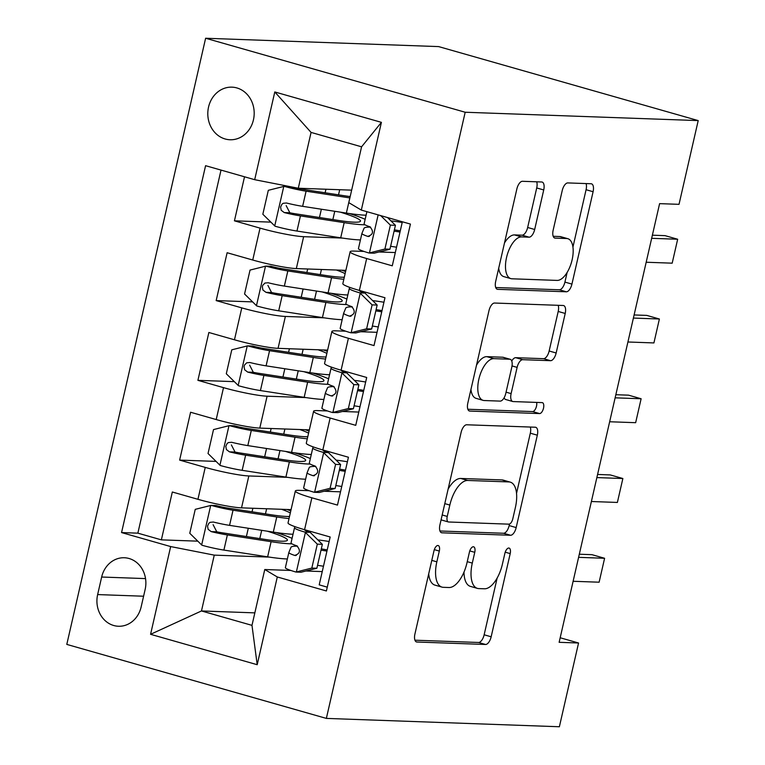 <?xml version="1.0" encoding="UTF-8"?>
<svg xmlns="http://www.w3.org/2000/svg" width="765" height="765" viewBox="0 0 765 765"><rect width="100%" height="100%" fill="white"/><g stroke="black" fill="none" stroke-linecap="round" stroke-linejoin="round"><path stroke-width="1.15" d="M437.896 545.493A5.651 2.611 105.9 0 0 433.965 550.877L414.917 634.051A8.071 3.729 105.9 0 0 416.514 641.95A8.071 3.729 105.9 0 0 416.935 642.017L485.555 644.474A8.071 3.729 105.9 0 0 491.159 636.786L510.207 553.602A5.651 2.611 105.9 0 0 509.088 548.075A5.651 2.611 105.9 0 0 508.802 548.027A5.651 2.611 105.9 0 0 504.871 553.411L502.404 564.178A25.828 11.924 105.9 0 1 484.475 588.792L478.756 588.591A25.828 11.924 105.9 0 1 477.408 588.381A25.828 11.924 105.9 0 1 472.292 563.097L474.759 552.33A5.651 2.611 105.9 0 0 473.64 546.803A5.651 2.611 105.9 0 0 473.344 546.755A5.651 2.611 105.9 0 0 469.423 552.148L466.956 562.906A25.828 11.924 105.9 0 1 449.017 587.52L443.298 587.319A25.828 11.924 105.9 0 1 441.96 587.109A25.828 11.924 105.9 0 1 436.844 561.826L439.311 551.068A5.651 2.611 105.9 0 0 438.192 545.531A5.651 2.611 105.9 0 0 437.896 545.493M208.549 107.052A26.316 23.189 -87.9 0 0 230.055 139.756A26.316 23.189 -87.9 0 0 253.445 119.856A26.316 23.189 -87.9 0 0 231.938 87.153A26.316 23.189 -87.9 0 0 208.549 107.052M543.724 189.95A8.071 3.729 105.9 0 0 542.127 182.051A8.071 3.729 105.9 0 0 541.706 181.984L522.457 181.295A8.071 3.729 105.9 0 0 516.853 188.984L495.691 281.367A8.071 3.729 105.9 0 0 497.298 289.266A8.071 3.729 105.9 0 0 497.719 289.333L566.33 291.79A8.071 3.729 105.9 0 0 571.933 284.102L593.095 191.719A8.071 3.729 105.9 0 0 591.498 183.82A8.071 3.729 105.9 0 0 591.077 183.753L567.821 182.921A8.071 3.729 105.9 0 0 562.218 190.609L553.162 230.15A8.071 3.729 105.9 0 0 554.759 238.049A8.071 3.729 105.9 0 0 555.18 238.116L566.712 238.527A21.592 9.974 105.9 0 1 567.831 238.699A21.592 9.974 105.9 0 1 571.828 261.018A21.592 9.974 105.9 0 1 557.121 280.411L511.948 278.795A21.592 9.974 105.9 0 1 510.819 278.613A21.592 9.974 105.9 0 1 506.832 256.294A21.592 9.974 105.9 0 1 521.539 236.911L529.064 237.179A8.071 3.729 105.9 0 0 534.678 229.49L543.724 189.95L536.714 187.951A8.071 3.729 105.9 0 0 536.686 181.802M326.359 718.402L559.378 726.75L578.56 643.002L559.139 642.313L659.602 203.643L679.024 204.332L698.206 120.593L465.187 112.245L326.359 718.402L66.794 644.407L205.622 38.25L465.187 112.245M466.698 424.776A8.071 3.729 105.9 0 0 461.094 432.464L439.932 524.847A8.071 3.729 105.9 0 0 441.529 532.746A8.071 3.729 105.9 0 0 441.95 532.813L510.571 535.261A8.071 3.729 105.9 0 0 516.174 527.573L537.326 435.189A8.071 3.729 105.9 0 0 535.73 427.291A8.071 3.729 105.9 0 0 535.309 427.224L466.698 424.776M467.817 403.107L488.969 310.724A8.071 3.729 105.9 0 1 494.573 303.036L563.193 305.493A8.071 3.729 105.9 0 1 563.614 305.56A8.071 3.729 105.9 0 1 565.211 313.459L556.155 352.99A8.071 3.729 105.9 0 1 550.551 360.688L522.725 359.684A8.071 3.729 105.9 0 0 517.121 367.382L511.116 393.602A8.071 3.729 105.9 0 0 512.713 401.501A8.071 3.729 105.9 0 0 513.133 401.568L542.108 402.61A5.651 2.611 105.9 0 1 542.395 402.658A5.651 2.611 105.9 0 1 543.437 408.491A5.651 2.611 105.9 0 1 539.593 413.569L469.834 411.073A8.071 3.729 105.9 0 1 469.414 411.006A8.071 3.729 105.9 0 1 467.817 403.107M244.523 176.792L234.434 220.827L270.877 222.127M342.433 238.068L303.638 236.681A32.895 3.299 -167.1 0 1 260.043 228.123L252.737 260.024L227.129 252.727L216.17 300.588L252.603 301.888M324.159 317.829L285.374 316.442A32.895 3.299 -167.1 0 1 241.778 307.884L234.463 339.784L208.864 332.488L197.906 380.339L234.339 381.649M305.895 397.59L267.1 396.194A32.895 3.299 -167.1 0 1 223.504 387.645L216.199 419.545L190.59 412.249L179.632 460.1L205.24 467.396A32.895 3.299 12.9 0 0 248.835 475.954L287.63 477.341M216.074 461.4L179.632 460.1M327.277 587.157L319.206 584.852L330.174 537.001L304.566 529.696A32.895 3.299 12.9 0 1 288.032 522.916L295.338 491.006A32.895 3.299 12.9 0 0 311.871 497.795L337.48 505.091L348.438 457.241L322.83 449.944A32.895 3.299 12.9 0 1 306.296 443.155L313.602 411.254A32.895 3.299 -167.1 0 1 317.609 410.595L327.43 410.948M313.602 411.254A32.895 3.299 -167.1 0 0 330.136 418.034L355.744 425.34L366.703 377.48L341.094 370.184A32.895 3.299 12.9 0 1 324.57 363.394L331.876 331.494A32.895 3.299 -167.1 0 1 335.883 330.834L345.704 331.188M331.876 331.494A32.895 3.299 -167.1 0 0 348.4 338.283L374.009 345.579L384.967 297.728L359.368 290.423A32.895 3.299 12.9 0 1 342.835 283.633L350.141 251.733A32.895 3.299 -167.1 0 1 354.147 251.083L363.968 251.427M252.737 260.024A32.895 3.299 12.9 0 0 296.332 268.582L345.876 270.361M234.463 339.784A32.895 3.299 12.9 0 0 278.058 348.343L327.611 350.112M216.199 419.545A32.895 3.299 12.9 0 0 259.794 428.104L309.337 429.873M141.133 606.98L145.149 589.433A25.494 22.472 -87.9 0 0 124.322 557.752A25.494 22.472 -87.9 0 0 101.659 577.03L97.643 594.577A25.494 22.472 -87.9 0 0 118.47 626.258A25.494 22.472 -87.9 0 0 141.133 606.98M254.688 179.689L274.788 91.953L381.41 122.352L361.319 210.088L348.792 202.639L361.577 146.813L311.068 132.412L298.283 188.238L254.688 179.689L205.584 165.689L121.559 532.574L170.662 546.573L214.257 555.132L269.357 557.102M361.319 210.088L410.423 224.078L326.397 590.972L277.293 576.973L257.203 664.709L150.571 634.309L170.662 546.573M395.314 252.555L378.971 251.972M377.049 332.316L360.707 331.723M358.785 412.067L342.443 411.484M221.018 170.088L137.863 533.157L161.367 539.861L172.326 492L197.934 499.306A32.895 3.299 12.9 0 0 241.53 507.855L291.073 509.633M340.511 491.828L324.169 491.245M309.165 490.709L299.345 490.355A32.895 3.299 12.9 0 0 295.338 491.006M350.141 251.733A32.895 3.299 -167.1 0 0 366.674 258.522L392.273 265.818L402.361 221.783M223.504 387.645L197.906 380.339M241.778 307.884L216.17 300.588M260.043 228.123L234.434 220.827M298.283 188.238L351.651 190.15M214.257 555.132L201.472 610.958L251.981 625.359L264.767 569.523L277.293 576.973M254.841 612.87L201.472 610.958L150.571 634.309M322.247 571.589L305.904 570.996M290.901 570.461L264.767 569.523M698.206 120.593L438.641 46.598L205.622 38.25M578.56 643.002L560.181 637.761M197.8 541.161L161.367 539.861M137.863 533.157L121.559 532.574M251.981 625.359L257.203 664.709M274.788 91.953L311.068 132.412M381.41 122.352L361.577 146.813M428.696 573.884A25.828 11.924 105.9 0 0 434.941 585.11L441.96 587.109M464.001 572.077A25.828 11.924 105.9 0 0 470.399 586.382L477.408 588.381M414.946 640.2L478.536 642.476A8.071 3.729 105.9 0 0 484.149 634.787L497.135 578.082M516.538 493.368L530.317 433.191A8.071 3.729 105.9 0 0 530.288 427.052M439.952 530.986L503.552 533.262A8.071 3.729 105.9 0 0 509.155 525.574L509.509 524.044M447.238 516.423A5.651 2.611 105.9 0 0 448.357 521.95A5.651 2.611 105.9 0 0 448.653 521.998L508.888 524.159A5.651 2.611 105.9 0 0 512.808 518.775L515.409 507.415A25.828 11.924 105.9 0 0 510.293 482.141A25.828 11.924 105.9 0 0 508.945 481.931L467.778 480.458A25.828 11.924 105.9 0 0 449.839 505.072L447.238 516.423L442.189 514.979M441.08 519.837A5.651 2.611 105.9 0 0 441.348 519.951L448.357 521.95M510.293 482.141L503.274 480.143A25.828 11.924 105.9 0 0 501.936 479.932L508.945 481.931M448.099 489.17A25.828 11.924 105.9 0 1 460.76 478.46L501.936 479.932M511.756 361.032A8.071 3.729 105.9 0 1 515.706 357.685L543.533 358.68A8.071 3.729 105.9 0 0 549.146 350.992L558.201 311.46A8.071 3.729 105.9 0 0 558.173 305.311M504.125 397.762A8.071 3.729 105.9 0 0 505.694 399.502L512.713 401.501M467.836 409.246L532.574 411.57A5.651 2.611 105.9 0 0 535.777 408.357A5.651 2.611 105.9 0 0 536.638 402.409M493.846 358.651A21.592 9.974 105.9 0 0 479.139 378.044A21.592 9.974 105.9 0 0 483.136 400.363A21.592 9.974 105.9 0 0 484.255 400.535L500.167 401.109A8.071 3.729 105.9 0 0 505.78 393.411L511.785 367.19A8.071 3.729 105.9 0 0 510.188 359.292A8.071 3.729 105.9 0 0 509.767 359.225L493.846 358.651L486.836 356.653A21.592 9.974 105.9 0 0 476.499 365.163M470.944 389.433A21.592 9.974 105.9 0 0 476.117 398.364L483.136 400.363M510.188 359.292L503.169 357.293A8.071 3.729 105.9 0 0 502.748 357.226L509.767 359.225M486.836 356.653L502.748 357.226M504.508 242.897A21.592 9.974 105.9 0 1 514.52 234.912L522.055 235.18A8.071 3.729 105.9 0 0 527.659 227.482L536.714 187.951M498.704 268.228A21.592 9.974 105.9 0 0 503.81 276.614L510.819 278.613M567.831 238.699L560.822 236.701A21.592 9.974 105.9 0 0 559.693 236.528L566.712 238.527M553.181 236.289L559.693 236.528M572.937 247.095L586.076 189.72A8.071 3.729 105.9 0 0 586.057 183.571M495.72 287.516L559.32 289.792A8.071 3.729 105.9 0 0 564.924 282.094L567.133 272.426M289.505 516.48A52.221 5.24 12.9 0 1 270.887 514.721L227.148 507.96A11.102 1.119 12.9 0 1 216.151 505.55L211.102 505.369L195.247 509.347L189.768 533.272L201.97 545.244A21.793 2.19 12.9 0 0 223.896 550.083L267.635 556.844A62.912 6.321 12.9 0 0 287.353 558.966M211.102 505.369A21.793 2.19 12.9 0 0 233.029 510.207L276.767 516.958A62.912 6.321 12.9 0 0 289.027 518.565M290.796 510.838A62.912 6.321 12.9 0 0 286.932 509.48M290.318 512.933A52.221 5.24 12.9 0 0 281.568 509.289M293.024 534.247A62.912 6.321 -167.1 0 1 273.296 532.115L229.557 525.364A21.793 2.19 -167.1 0 1 213.368 522.036L210.165 522.323L208.883 523.241L207.525 526.119L208.128 529.313L211.178 531.608A21.793 2.19 12.9 0 0 227.368 534.926L271.106 541.687A62.912 6.321 12.9 0 0 291.943 543.829M292.077 538.35A62.912 6.321 12.9 0 0 276.194 532.545M267.281 531.187A52.221 5.24 -167.1 0 1 287.411 540.157A52.221 5.24 -167.1 0 1 265.226 539.44L221.487 532.689A11.102 1.119 -167.1 0 1 216.772 531.809L213.1 524.656M311.824 568.07L316.873 568.252L301.028 572.23L295.969 572.048L311.824 568.07L317.312 544.144L305.101 532.163A21.793 2.19 -167.1 0 1 294.506 527.774A21.793 2.19 -167.1 0 1 294.515 527.735L294.955 526.664M305.101 532.163L310.16 532.344A11.102 1.119 -167.1 0 1 304.929 530.155A11.102 1.119 -167.1 0 1 304.929 530.135L305.053 529.839M295.969 572.048A21.793 2.19 -167.1 0 1 285.374 567.649A21.793 2.19 -167.1 0 1 285.383 567.611L288.835 552.531M317.551 565.325A52.221 5.24 -167.1 0 1 323.471 566.243M316.873 568.252L322.352 544.326L317.312 544.144M310.16 532.344L322.352 544.326M327.21 549.901A62.912 6.321 12.9 0 0 321.31 548.888M297.528 546.162A62.912 6.321 12.9 0 0 290.958 547.348L288.854 552.454A21.793 2.19 12.9 0 0 288.845 552.493A21.793 2.19 12.9 0 0 294.659 555.409L295.433 555.553M329.132 541.515A52.221 5.24 12.9 0 0 317.838 539.889M321.013 550.169A52.221 5.24 -167.1 0 1 326.942 551.087M296.246 555.466L294.659 555.409C300.157 553.736 300.894 550.551 296.849 545.837A21.793 2.19 -167.1 0 1 291.035 542.921A21.793 2.19 -167.1 0 1 291.044 542.892L294.496 527.802M578.598 557.341L604.599 558.278L599.119 582.203L573.119 581.276M604.599 558.278L591.967 554.673L579.315 554.223M307.779 436.719A52.221 5.24 12.9 0 1 289.16 434.96L245.412 428.209A11.102 1.119 12.9 0 1 234.425 425.789L229.366 425.608L213.512 429.586L208.032 453.511L220.234 465.493A21.793 2.19 12.9 0 0 242.161 470.332L285.9 477.083A62.912 6.321 12.9 0 0 305.627 479.206M229.366 425.608A21.793 2.19 12.9 0 0 251.293 430.446L295.041 437.207A62.912 6.321 12.9 0 0 307.291 438.814M309.06 431.087A62.912 6.321 12.9 0 0 305.197 429.729M308.582 433.172A52.221 5.24 12.9 0 0 299.832 429.538M311.288 454.486A62.912 6.321 -167.1 0 1 291.57 452.354L247.822 445.603A21.793 2.19 -167.1 0 1 231.642 442.285L228.429 442.562L227.148 443.48L225.79 446.358L226.392 449.552L229.443 451.847A21.793 2.19 12.9 0 0 245.632 455.175L289.371 461.926A62.912 6.321 12.9 0 0 310.207 464.068M310.351 458.589A62.912 6.321 12.9 0 0 294.458 452.794M285.555 451.427A52.221 5.24 -167.1 0 1 305.675 460.396A52.221 5.24 -167.1 0 1 283.49 459.689L239.751 452.928A11.102 1.119 -167.1 0 1 235.037 452.048L231.374 444.895M326.043 356.959A52.221 5.24 12.9 0 1 307.425 355.199L263.686 348.448A11.102 1.119 12.9 0 1 252.689 346.029L247.64 345.857L231.776 349.825L226.297 373.76L238.498 385.732A21.793 2.19 12.9 0 0 260.425 390.571L304.174 397.322A62.912 6.321 12.9 0 0 323.891 399.454M247.64 345.857A21.793 2.19 12.9 0 0 269.567 350.686L313.306 357.446A62.912 6.321 12.9 0 0 325.565 359.053M327.334 351.326A62.912 6.321 12.9 0 0 323.461 349.968M326.856 353.42A52.221 5.24 12.9 0 0 318.097 349.777M329.552 374.726A62.912 6.321 -167.1 0 1 309.835 372.603L266.096 365.842A21.793 2.19 -167.1 0 1 249.906 362.524L246.693 362.811L244.513 365.029L244.054 366.607L244.657 369.791L247.717 372.096A21.793 2.19 12.9 0 0 263.896 375.414L307.645 382.165A62.912 6.321 12.9 0 0 328.472 384.317M328.615 378.828A62.912 6.321 12.9 0 0 312.722 373.033M303.82 371.666A52.221 5.24 -167.1 0 1 323.939 380.635A52.221 5.24 -167.1 0 1 301.764 379.928L258.015 373.177A11.102 1.119 -167.1 0 1 253.301 372.297L249.639 365.144M344.307 277.207A52.221 5.24 12.9 0 1 325.689 275.448L281.95 268.687A11.102 1.119 12.9 0 1 270.953 266.277L265.904 266.096L250.04 270.074L244.561 293.999L256.772 305.971A21.793 2.19 12.9 0 0 278.699 310.81L322.438 317.571A62.912 6.321 12.9 0 0 342.156 319.694M265.904 266.096A21.793 2.19 12.9 0 0 287.831 270.934L331.57 277.685A62.912 6.321 12.9 0 0 343.829 279.292M345.598 271.565A62.912 6.321 12.9 0 0 341.726 270.208M345.12 273.66A52.221 5.24 12.9 0 0 336.37 270.016M347.826 294.965A62.912 6.321 -167.1 0 1 328.099 292.842L284.36 286.081A21.793 2.19 -167.1 0 1 268.171 282.763L264.958 283.05L262.778 285.278L262.328 286.846L262.93 290.04L265.981 292.335A21.793 2.19 12.9 0 0 282.17 295.653L325.909 302.414A62.912 6.321 12.9 0 0 346.736 304.556M346.88 299.077A62.912 6.321 12.9 0 0 330.996 293.272M322.084 291.914A52.221 5.24 -167.1 0 1 342.204 300.875A52.221 5.24 -167.1 0 1 320.028 300.167L276.289 293.416A11.102 1.119 -167.1 0 1 271.565 292.536L267.903 285.383M350.188 196.567A52.221 5.24 12.9 0 1 343.954 195.687L300.215 188.936A11.102 1.119 12.9 0 1 289.218 186.517L284.169 186.335L268.314 190.313L262.835 214.238L275.037 226.211A21.793 2.19 12.9 0 0 296.963 231.049L340.702 237.81A62.912 6.321 12.9 0 0 360.43 239.933M284.169 186.335A21.793 2.19 12.9 0 0 306.096 191.173L349.834 197.925A62.912 6.321 12.9 0 0 349.873 197.934M366.091 215.214A62.912 6.321 -167.1 0 1 346.363 213.081L302.624 206.33A21.793 2.19 -167.1 0 1 286.435 203.002L283.232 203.289L281.95 204.207L280.592 207.086L281.195 210.279L284.245 212.574A21.793 2.19 12.9 0 0 300.435 215.902L344.174 222.653A62.912 6.321 12.9 0 0 365.01 224.795M365.144 219.316A62.912 6.321 12.9 0 0 349.261 213.512M340.349 212.154A52.221 5.24 -167.1 0 1 360.478 221.123A52.221 5.24 -167.1 0 1 338.293 220.416L294.554 213.655A11.102 1.119 -167.1 0 1 289.839 212.775L286.177 205.622M330.098 488.309L335.147 488.491L319.292 492.469L314.243 492.287L330.098 488.309L335.577 464.384L323.375 452.411A21.793 2.19 -167.1 0 1 312.77 448.013A21.793 2.19 -167.1 0 1 312.78 447.974L313.22 446.903M323.375 452.411L328.424 452.593A11.102 1.119 -167.1 0 1 323.193 450.394A11.102 1.119 -167.1 0 1 323.193 450.384L323.318 450.078M314.243 492.287A21.793 2.19 -167.1 0 1 303.638 487.888A21.793 2.19 -167.1 0 1 303.648 487.85L307.1 472.77M335.816 485.565A52.221 5.24 -167.1 0 1 341.735 486.483M335.147 488.491L340.626 464.565L335.577 464.384M328.424 452.593L340.626 464.565M345.484 470.15A62.912 6.321 12.9 0 0 339.574 469.127M315.792 466.411A62.912 6.321 12.9 0 0 309.232 467.587L307.119 472.703A21.793 2.19 12.9 0 0 307.109 472.732A21.793 2.19 12.9 0 0 312.923 475.648L313.707 475.792M347.406 461.764A52.221 5.24 12.9 0 0 336.103 460.128M339.287 470.408A52.221 5.24 -167.1 0 1 345.206 471.336M314.52 475.706L312.923 475.648C318.422 473.984 319.158 470.791 315.123 466.076A21.793 2.19 -167.1 0 1 309.299 463.169A21.793 2.19 -167.1 0 1 309.309 463.131L312.761 448.051M596.863 477.59L622.863 478.517L617.384 502.442L591.383 501.515M622.863 478.517L610.231 474.922L597.58 474.463M348.362 408.548L353.411 408.73L337.948 412.612L332.507 412.526L348.362 408.548L353.841 384.623L341.639 372.651A21.793 2.19 -167.1 0 1 331.035 368.252A21.793 2.19 -167.1 0 1 331.044 368.214L331.494 367.143M341.639 372.651L346.688 372.832A11.102 1.119 -167.1 0 1 341.458 370.643A11.102 1.119 -167.1 0 1 341.467 370.623L341.592 370.327M332.507 412.526A21.793 2.19 -167.1 0 1 321.902 408.128A21.793 2.19 -167.1 0 1 321.912 408.099L325.374 393.019M354.08 405.804A52.221 5.24 -167.1 0 1 360.009 406.731M353.411 408.73L358.89 384.805L353.841 384.623M346.688 372.832L358.89 384.805M363.748 390.389A62.912 6.321 12.9 0 0 357.848 389.366M334.066 386.65A62.912 6.321 12.9 0 0 327.497 387.826L325.383 392.942A21.793 2.19 12.9 0 0 325.374 392.981A21.793 2.19 12.9 0 0 331.197 395.888L331.972 396.031M365.67 382.003A52.221 5.24 12.9 0 0 354.377 380.368M357.551 390.647A52.221 5.24 -167.1 0 1 363.48 391.575M332.785 395.945L331.197 395.888C336.696 394.224 337.422 391.03 333.387 386.325A21.793 2.19 -167.1 0 1 327.563 383.408A21.793 2.19 -167.1 0 1 327.573 383.37L331.035 368.29M615.127 397.829L641.127 398.756L635.648 422.691L609.648 421.754M641.127 398.756L628.505 395.161L615.844 394.711M366.626 328.797L371.675 328.979L355.821 332.947L350.772 332.775L366.626 328.797L372.106 304.872L359.904 292.89A21.793 2.19 -167.1 0 1 349.309 288.491A21.793 2.19 -167.1 0 1 349.318 288.462L349.758 287.391M359.904 292.89L364.953 293.072A11.102 1.119 -167.1 0 1 359.722 290.882A11.102 1.119 -167.1 0 1 359.732 290.863L359.856 290.566M350.772 332.775A21.793 2.19 -167.1 0 1 340.167 328.376A21.793 2.19 -167.1 0 1 340.186 328.338L343.638 313.258M372.345 326.043A52.221 5.24 -167.1 0 1 378.273 326.971M371.675 328.979L377.155 305.044L372.106 304.872M364.953 293.072L377.155 305.044M382.012 310.628A62.912 6.321 12.9 0 0 376.112 309.615M352.33 306.889A62.912 6.321 12.9 0 0 345.761 308.075L343.657 313.181A21.793 2.19 12.9 0 0 343.638 313.22A21.793 2.19 12.9 0 0 349.462 316.136L350.236 316.27M383.934 302.242A52.221 5.24 12.9 0 0 372.641 300.616M375.816 310.896A52.221 5.24 -167.1 0 1 381.745 311.814M351.049 316.194L349.462 316.136C354.96 314.463 355.687 311.279 351.651 306.564A21.793 2.19 -167.1 0 1 345.837 303.648A21.793 2.19 -167.1 0 1 345.847 303.609L349.299 288.529M633.401 318.068L659.392 319.005L653.912 342.93L627.922 341.993M659.392 319.005L646.769 315.4L634.109 314.951M369.036 253.014L384.9 249.036L389.949 249.218L374.095 253.196L369.036 253.014A21.793 2.19 -167.1 0 1 358.441 248.615A21.793 2.19 -167.1 0 1 358.45 248.577L361.902 233.497M390.619 246.292A52.221 5.24 -167.1 0 1 396.538 247.21M384.9 249.036L390.38 225.111L380.693 215.606M389.949 249.218L395.428 225.293L390.38 225.111M387.549 217.556L395.428 225.293M400.286 230.867A62.912 6.321 12.9 0 0 394.377 229.854M370.595 227.129A62.912 6.321 12.9 0 0 364.025 228.314L361.922 233.43A21.793 2.19 12.9 0 0 361.912 233.459A21.793 2.19 12.9 0 0 367.726 236.375L368.501 236.519M402.199 222.491A52.221 5.24 12.9 0 0 390.905 220.856M394.09 231.135A52.221 5.24 -167.1 0 1 400.009 232.063M369.323 236.433L367.726 236.375C373.224 234.712 373.961 231.518 369.916 226.803A21.793 2.19 -167.1 0 1 364.102 223.887A21.793 2.19 -167.1 0 1 364.111 223.858L366.904 211.676L364.102 223.887M651.665 238.317L677.666 239.244L672.186 263.17L646.186 262.242M677.666 239.244L665.034 235.639L652.382 235.19M303.638 236.681L296.332 268.582M285.374 316.442L278.058 348.343M267.1 396.194L259.794 428.104M248.835 475.954L241.53 507.855M311.871 497.795L304.566 529.696M366.674 258.522L359.368 290.423M348.4 338.283L341.094 370.184M330.136 418.034L322.83 449.944M205.24 467.396L197.934 499.306M143.6 596.222L97.643 594.577M145.541 578.598L101.659 577.03M431.795 560.391L436.844 561.826M469.777 550.915L474.759 552.33M467.243 561.663L472.292 563.097M505.225 552.187L510.207 553.602M484.149 634.787L491.159 636.786M478.536 642.476L485.555 644.474M416.122 641.787L416.935 642.017M434.319 549.643L439.311 551.068M530.317 433.191L537.326 435.189M509.155 525.574L516.174 527.573M503.552 533.262L510.571 535.261M441.137 532.574L441.95 532.813M460.76 478.46L467.778 480.458M444.79 503.628L449.839 505.072M558.201 311.46L565.211 313.459M549.146 350.992L556.155 352.99M543.533 358.68L550.551 360.688M515.706 357.685L522.725 359.684M512.024 365.928L517.121 367.382M506.057 392.168L511.116 393.602M532.574 411.57L539.593 413.569M469.022 410.843L469.834 411.073M527.659 227.482L534.678 229.49M522.055 235.18L529.064 237.179M514.52 234.912L521.539 236.911M554.367 237.886L555.18 238.116M586.076 189.72L593.095 191.719M564.924 282.094L571.933 284.102M559.32 289.792L566.33 291.79M496.906 289.103L497.719 289.333M210.7 505.464L201.664 544.948M259.794 538.608L261.697 530.327M265.455 513.879L266.631 508.754M271.106 541.687L267.635 556.844M276.767 516.958L273.296 532.115M227.368 534.926L223.896 550.083M233.029 510.207L229.557 525.364M216.772 531.809L211.178 531.608M296.371 571.943L305.407 532.469M305.885 530.078L305.723 530.795M228.974 425.713L219.928 465.187M278.058 458.847L279.961 450.566M283.729 434.118L284.896 429.002M289.371 461.926L285.9 477.083M295.041 437.207L291.57 452.354M245.632 455.175L242.161 470.332M251.293 430.446L247.822 445.603M235.037 452.048L229.443 451.847M247.238 345.952L238.192 385.436M296.332 379.086L298.226 370.805M301.993 354.367L303.17 349.242M307.645 382.165L304.174 397.322M313.306 357.446L309.835 372.603M263.896 375.414L260.425 390.571M269.567 350.686L266.096 365.842M253.301 372.297L247.717 372.096M265.503 266.191L256.466 305.675M314.597 299.335L316.49 291.044M320.258 274.606L321.434 269.481M325.909 302.414L322.438 317.571M331.57 277.685L328.099 292.842M282.17 295.653L278.699 310.81M287.831 270.934L284.36 286.081M271.565 292.536L265.981 292.335M283.777 186.431L274.731 225.914M332.861 219.574L334.764 211.293M338.532 194.845L339.698 189.72M344.174 222.653L340.702 237.81M349.834 197.925L346.363 213.081M300.435 215.902L296.963 231.049M306.096 191.173L302.624 206.33M289.839 212.775L284.245 212.574M314.635 492.191L323.672 452.708M324.15 450.317L323.987 451.034M332.899 412.431L341.945 372.947M342.414 370.556L342.251 371.274M351.164 332.67L360.21 293.196M360.688 290.805L360.516 291.522M369.438 252.909L378.149 214.879M248.29 528.252L246.397 536.533M252.871 508.266L252.058 511.814M294.506 527.774L291.035 542.921M288.845 552.493L285.374 567.649M266.564 448.491L264.661 456.782M271.145 428.505L270.332 432.053M284.829 368.74L282.935 377.021M289.409 348.744L288.596 352.292M303.093 288.979L301.2 297.26M307.673 268.993L306.861 272.541M321.367 209.218L319.464 217.509M325.938 189.232L325.125 192.78M312.77 448.013L309.299 463.169M307.109 472.732L303.638 487.888M331.035 368.252L327.563 383.408M325.374 392.981L321.902 408.128M349.309 288.491L345.837 303.648M343.638 313.22L340.167 328.376M361.912 233.459L358.441 248.615"/></g></svg>
